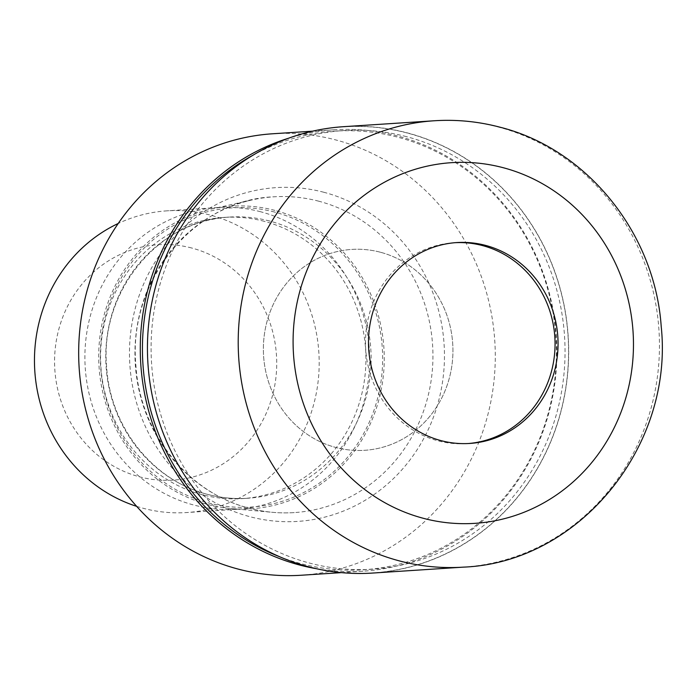 <?xml version="1.0" encoding="UTF-8"?>
<svg xmlns="http://www.w3.org/2000/svg" width="696" height="696" viewBox="0 0 696 696"><rect width="100%" height="100%" fill="white"/><g stroke="black" fill="none" stroke-linecap="round" stroke-linejoin="round"><path stroke-width="0.52" stroke-dasharray="3.48 2.61" d="M380.347 252.222A100.65 94.76 86.3 0 0 351.602 249.429A100.65 94.76 86.3 0 0 263.706 340.683A100.65 94.76 86.3 0 0 335.977 447.511A100.65 94.76 86.3 0 0 364.713 450.303A100.65 94.76 86.3 0 0 452.609 359.049A100.65 94.76 86.3 0 0 380.347 252.222A100.65 94.76 86.3 0 0 351.602 249.429A100.65 94.76 86.3 0 0 263.706 340.683A100.65 94.76 86.3 0 0 335.977 447.511A100.65 94.76 86.3 0 0 364.713 450.303A100.65 94.76 86.3 0 0 452.609 359.049A100.65 94.76 86.3 0 0 380.347 252.222M455.219 242.686A100.65 94.76 86.3 0 0 453.714 242.765A100.65 94.76 86.3 0 0 365.818 334.019A100.65 94.76 86.3 0 0 438.08 440.846A100.65 94.76 86.3 0 0 466.825 443.639A100.65 94.76 86.3 0 0 468.321 443.526M407.334 133.032A223.52 210.436 86.3 0 0 153.416 295.87A223.52 210.436 86.3 0 0 308.798 566.718A223.52 210.436 86.3 0 0 562.716 403.88A223.52 210.436 86.3 0 0 407.334 133.032A223.52 210.436 86.3 0 0 153.416 295.87A223.52 210.436 86.3 0 0 308.798 566.718A223.52 210.436 86.3 0 0 562.716 403.871A223.52 210.436 86.3 0 0 407.334 133.032M279.287 556.591A219.788 206.921 86.3 0 0 300.968 563.656A219.788 206.921 86.3 0 0 363.721 569.754A219.788 206.921 86.3 0 0 555.669 370.481A219.788 206.921 86.3 0 0 397.851 137.216A219.788 206.921 86.3 0 0 335.098 131.118A219.788 206.921 86.3 0 0 253.092 155.147M406.507 136.651A219.788 206.921 86.3 0 0 343.754 130.552A219.788 206.921 86.3 0 0 151.806 329.826A219.788 206.921 86.3 0 0 309.624 563.09A219.788 206.921 86.3 0 0 372.377 569.197A219.788 206.921 86.3 0 0 564.326 369.924A219.788 206.921 86.3 0 0 406.507 136.651M316.358 568.702A221.197 208.252 86.3 0 0 362.99 571.216A221.197 208.252 86.3 0 0 556.165 370.663A221.197 208.252 86.3 0 0 397.338 135.903A221.197 208.252 86.3 0 0 288.248 138.33M318.811 201.214A158.218 148.961 86.3 0 0 273.641 196.82A158.218 148.961 86.3 0 0 251.995 199.943A158.218 148.961 86.3 0 0 134.946 351.871A158.218 148.961 86.3 0 0 249.072 508.202A158.218 148.961 86.3 0 0 272.38 512.308A158.218 148.961 86.3 0 0 294.243 512.595A158.218 148.961 86.3 0 0 432.425 369.141A158.218 148.961 86.3 0 0 318.811 201.214M274.894 210.401A151.606 142.732 86.3 0 0 210.871 209.183A151.606 142.732 86.3 0 0 98.719 354.769A151.606 142.732 86.3 0 0 208.06 504.557A151.606 142.732 86.3 0 0 230.393 508.489A151.606 142.732 86.3 0 0 382.495 382.348A151.606 142.732 86.3 0 0 274.894 210.401M264.306 221.337A140.888 132.64 86.3 0 0 224.077 217.422A140.888 132.64 86.3 0 0 101.033 345.164A140.888 132.64 86.3 0 0 202.197 494.699A140.888 132.64 86.3 0 0 242.425 498.606A140.888 132.64 86.3 0 0 365.47 370.864A140.888 132.64 86.3 0 0 264.306 221.337M260.582 211.749A151.18 142.323 86.3 0 0 217.422 207.556A151.18 142.323 86.3 0 0 85.391 344.616A151.18 142.323 86.3 0 0 193.94 505.07A151.18 142.323 86.3 0 0 237.101 509.263A151.18 142.323 86.3 0 0 369.132 372.195A151.18 142.323 86.3 0 0 260.582 211.749M136.668 506.357A151.18 142.323 86.3 0 0 143.506 508.358A151.18 142.323 86.3 0 0 186.667 512.552A151.18 142.323 86.3 0 0 318.698 375.483A151.18 142.323 86.3 0 0 210.149 215.038A151.18 142.323 86.3 0 0 166.979 210.844A151.18 142.323 86.3 0 0 118.207 223.486M191.644 247.994A117.955 111.047 86.3 0 0 57.655 333.932A117.955 111.047 86.3 0 0 139.652 476.856A117.955 111.047 86.3 0 0 273.641 390.926A117.955 111.047 86.3 0 0 191.644 247.994M301.377 575.235A221.197 208.252 86.3 0 0 494.56 374.683A221.197 208.252 86.3 0 0 335.733 139.922A221.197 208.252 86.3 0 0 272.571 133.78M316.332 568.693A221.197 208.252 86.3 0 0 552.911 395.224A221.197 208.252 86.3 0 0 397.338 135.903A221.197 208.252 86.3 0 0 334.184 129.761A221.197 208.252 86.3 0 0 288.275 138.321M372.621 573.06A223.66 210.566 86.3 0 0 567.953 370.281A223.66 210.566 86.3 0 0 407.36 132.893A223.66 210.566 86.3 0 0 343.493 126.689M323.84 192.27A167.24 157.453 86.3 0 0 133.858 314.105A167.24 157.453 86.3 0 0 250.116 516.754A167.24 157.453 86.3 0 0 440.09 394.919A167.24 157.453 86.3 0 0 323.84 192.27M274.52 212.054A149.91 141.131 86.3 0 0 104.226 321.265A149.91 141.131 86.3 0 0 208.435 502.912A149.91 141.131 86.3 0 0 378.728 393.701A149.91 141.131 86.3 0 0 274.52 212.054M269.5 220.997A140.888 132.64 86.3 0 0 229.271 217.082A140.888 132.64 86.3 0 0 106.227 344.825A140.888 132.64 86.3 0 0 207.391 494.36A140.888 132.64 86.3 0 0 247.619 498.266A140.888 132.64 86.3 0 0 370.663 370.524A140.888 132.64 86.3 0 0 269.5 220.997M463.397 567.136A223.66 210.575 86.3 0 0 658.729 364.347A223.66 210.575 86.3 0 0 498.127 126.968A223.66 210.575 86.3 0 0 434.269 120.765M453.714 242.765L456.724 242.573M343.754 130.552L335.098 131.118M294.243 512.595C279.105 513.57 264.149 512.117 249.385 508.228C188.311 493.177 139.879 432.703 135.92 365.687C127.646 280.697 194.262 199.717 273.641 196.82M210.871 209.183L251.995 199.943M242.425 498.606L247.619 498.266C234.152 499.136 220.85 497.84 207.704 494.386C153.372 480.997 110.22 427.161 106.688 367.453C99.337 291.711 158.679 219.649 229.271 217.082L224.077 217.422M217.422 207.556L166.979 210.844M334.184 129.761L312.565 131.17M362.99 571.216L341.371 572.634M237.101 509.263L186.667 512.552M230.393 508.489L272.38 512.308M372.377 569.197L363.721 569.754M466.825 443.639L469.826 443.439"/><path stroke-width="1.04" d="M468.321 443.526A100.65 94.76 86.3 0 0 554.782 351.584A100.65 94.76 86.3 0 0 482.45 245.558A100.65 94.76 86.3 0 0 455.219 242.686M253.092 155.147A219.788 206.921 86.3 0 0 142.924 363.912A219.788 206.921 86.3 0 0 279.287 556.591M288.248 138.33A221.197 208.252 86.3 0 0 140.366 355.125A221.197 208.252 86.3 0 0 299.837 565.082A221.197 208.252 86.3 0 0 316.358 568.702M118.207 223.486A151.18 142.323 86.3 0 0 34.8 370.968A151.18 142.323 86.3 0 0 136.668 506.357M312.565 131.17L272.571 133.78A221.197 208.252 86.3 0 0 79.396 334.332A221.197 208.252 86.3 0 0 238.223 569.102A221.197 208.252 86.3 0 0 301.377 575.235L341.371 572.634M288.275 138.321A221.197 208.252 86.3 0 0 140.366 355.117A221.197 208.252 86.3 0 0 299.828 565.082A221.197 208.252 86.3 0 0 316.332 568.693M441.09 440.646A100.65 94.76 86.3 0 0 469.826 443.439A100.65 94.76 86.3 0 0 557.731 352.185A100.65 94.76 86.3 0 0 485.46 245.366A100.65 94.76 86.3 0 0 456.724 242.573A100.65 94.76 86.3 0 0 368.828 333.828A100.65 94.76 86.3 0 0 441.09 440.646M434.26 120.765L343.493 126.689A223.66 210.566 86.3 0 0 148.17 329.478A223.66 210.566 86.3 0 0 308.772 566.848A223.66 210.566 86.3 0 0 372.621 573.06L463.388 567.136A223.66 210.575 86.3 0 0 463.397 567.136C579.298 562.629 673.954 445.945 661.209 326.511C654.997 233.438 587.128 148.874 499.624 127.107C478.143 121.461 456.358 119.347 434.269 120.765A223.66 210.575 86.3 0 0 434.26 120.765A223.66 210.575 86.3 0 0 238.937 323.553A223.66 210.575 86.3 0 0 399.53 560.933A223.66 210.575 86.3 0 0 463.388 567.136M423.446 518.329A180.716 170.146 86.3 0 0 628.74 386.671A180.716 170.146 86.3 0 0 503.112 167.684A180.716 170.146 86.3 0 0 297.818 299.341A180.716 170.146 86.3 0 0 423.446 518.329"/></g></svg>
